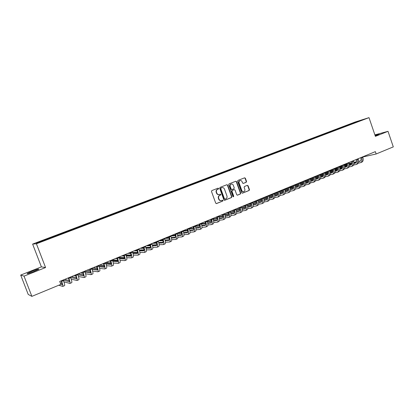 <?xml version="1.0" encoding="UTF-8"?>
<svg xmlns="http://www.w3.org/2000/svg" width="414" height="414" viewBox="0 0 414 414"><rect width="100%" height="100%" fill="white"/><g stroke="black" fill="none" stroke-linecap="round" stroke-linejoin="round"><path stroke-width="0.62" d="M218.664 188.442L218.1 188.142L211.839 190.58L211.482 191.459L215.72 203.145L216.506 203.574L222.758 201.064L223.006 200.448L222.458 200.153L221.516 200.526C220.383 200.774 219.544 200.319 219.011 199.165L218.664 198.192C218.323 196.893 218.695 195.957 219.787 195.382L220.59 195.061L220.833 194.451L220.284 194.15L219.373 194.508C218.219 194.771 217.376 194.316 216.838 193.147L216.486 192.174C216.144 190.87 216.522 189.938 217.614 189.369L218.416 189.053L218.664 188.442M219.016 194.59C217.893 194.803 217.071 194.342 216.553 193.203L216.201 192.236C215.865 190.932 216.237 190 217.329 189.431L218.131 189.115L218.38 188.505L217.987 188.189M216.284 203.6L222.473 201.116L222.716 200.505L222.359 200.19M221.138 200.604C220.036 200.795 219.234 200.329 218.732 199.217L218.38 198.249C218.038 196.95 218.416 196.013 219.503 195.439L220.305 195.123L220.548 194.508L220.176 194.192M375.208 135.823L379.089 134.239L375.027 135.306M32.214 271.17L27.236 273.437C26.667 274.063 28.856 273.426 33.798 271.537L38.735 269.281C39.273 268.676 37.1 269.302 32.214 271.17M246.195 182.295L246.532 181.441L245.383 178.237L244.612 177.818L237.931 180.416L237.595 181.275L241.709 192.743L242.469 193.162L249.135 190.492L249.466 189.638L248.084 185.777L247.324 185.358L244.462 186.491L244.125 187.345L244.814 189.265C245.098 190.383 244.767 191.159 243.83 191.599C242.909 191.801 242.231 191.423 241.797 190.471L239.09 182.926C238.811 181.829 239.132 181.058 240.048 180.613C240.984 180.39 241.672 180.768 242.118 181.741L242.568 182.998L243.334 183.418L246.195 182.295L245.89 182.362L246.226 181.508L245.083 178.31L244.498 177.86M375.353 151.643L59.709 281.448L60.837 284.382L31.878 296.362L24.022 276.128L45.576 267.553L36.416 243.779L369.003 117.638L375.384 136.351L388.016 131.326L393.3 146.887L376.15 153.982L375.353 151.643M227.695 185.141L226.882 184.722L220.031 187.392L219.684 188.261L223.881 199.879L224.657 200.304L231.509 197.556L231.85 196.686L227.695 185.141L226.805 184.753M229.046 183.878L235.799 181.249L236.601 181.663L240.72 193.136L240.384 194L237.481 195.165L236.715 194.74L235.038 190.078L234.262 189.653L232.321 190.424L231.975 191.289L233.729 196.158L233.465 196.774L232.927 196.479L228.699 184.747L229.046 183.878M36.416 243.779L32.613 244.084L355.129 122.016L369.003 117.638M151.555 199.362L151.871 199.776L46.544 239.711L37.793 242.914L36.168 243.059L43.967 240.001L308.078 139.999L311.271 138.876L311.571 139.145L312.787 138.773L358.193 121.561M311.551 139.151L151.855 199.786M313.201 138.618L313.031 138.121L311.271 138.876M313.031 138.121L316.213 137.003L316.513 137.272M318.107 136.755L317.936 136.263L316.213 137.003M317.936 136.263L321.119 135.145L321.419 135.409M322.977 134.912L322.806 134.421L321.119 135.145M322.806 134.421L325.978 133.303L326.284 133.567M327.805 133.08L327.634 132.594L325.978 133.303M327.634 132.594L330.807 131.476L331.112 131.74M332.592 131.259L332.426 130.777L330.807 131.476M332.426 130.777L335.588 129.665L335.899 129.924M337.338 129.447L337.177 128.977L335.588 129.665M337.177 128.977L340.339 127.869L340.644 128.123M342.052 127.652L341.892 127.196L340.339 127.869M341.892 127.196L345.048 126.084L345.354 126.337M346.725 125.872L346.57 125.421L345.048 126.084M346.57 125.421L349.716 124.314L350.027 124.567M351.357 124.107L351.207 123.667L349.716 124.314M351.207 123.667L357.572 121.338L363.332 119.527L358.214 121.462M352.5 123.258L352.883 123.574M357.572 121.338L357.644 121.768M347.853 125.023L348.236 125.333M343.17 126.798L343.548 127.114M338.445 128.583L338.823 128.904M333.679 130.389L334.057 130.71M328.882 132.206L329.259 132.532M324.038 134.038L324.416 134.364M319.163 135.885L319.536 136.216M314.242 137.748L314.573 138.043M309.279 139.627L309.579 139.901M306.282 140.765L306.588 141.039M304.28 141.521L304.58 141.795M301.257 142.67L301.568 142.954M299.234 143.435L299.534 143.71M296.186 144.589L296.502 144.879M294.147 145.361L294.447 145.635M291.078 146.525L291.399 146.825M289.019 147.301L289.319 147.581M285.924 148.476L286.25 148.781M283.849 149.263L284.144 149.542M280.723 150.442L281.054 150.763M278.632 151.234L278.927 151.519M275.481 152.43L275.817 152.756M273.375 153.227L273.664 153.511M270.197 154.432L270.539 154.769M268.07 155.234L268.36 155.524M264.862 156.451L265.214 156.797M262.719 157.263L263.009 157.553M259.485 158.484L259.842 158.841M257.322 159.307L257.611 159.597M254.061 160.539L254.413 160.901M251.878 161.367L252.162 161.662M248.591 162.614L248.943 162.976M246.387 163.447L246.672 163.742M243.07 164.705L243.422 165.072M240.85 165.543L241.134 165.843M237.501 166.811L237.853 167.184M235.261 167.66L235.545 167.96M231.887 168.938L232.233 169.31M229.625 169.797L229.905 170.097M226.22 171.085L226.561 171.463M223.938 171.95L224.217 172.255M220.502 173.249L220.843 173.632M218.204 174.123L218.478 174.429M214.737 175.432L215.073 175.815M212.413 176.312L212.687 176.623M208.915 177.637L209.256 178.025M206.576 178.527L206.845 178.838M203.046 179.862L203.383 180.25M200.681 180.758L200.95 181.073M197.121 182.108L197.452 182.496M194.735 183.009L195.004 183.33M191.139 184.37L191.475 184.763M188.732 185.281L189.007 185.607M185.11 186.657L185.436 187.056M182.677 187.573L182.957 187.909M179.019 188.96L179.345 189.364M176.571 189.886L176.85 190.238M172.876 191.289L173.202 191.692M170.402 192.225L170.692 192.593M166.676 193.638L166.997 194.042M164.177 194.58L164.477 194.963M160.415 196.008L160.736 196.417M157.894 196.96L158.205 197.359M154.101 198.399L154.417 198.813M147.72 200.811L148.036 201.23M145.154 201.784L145.469 202.208M141.288 203.248L141.598 203.672M138.695 204.231L139.006 204.656M134.788 205.711L135.099 206.136M132.175 206.7L132.48 207.129M128.231 208.195L128.537 208.625M125.587 209.194L125.892 209.629M121.607 210.7L121.876 211.088M118.942 211.714L119.242 212.149M114.921 213.236L115.164 213.588M112.23 214.255L112.53 214.695M108.173 215.792L108.411 216.149M105.456 216.822L105.751 217.262M101.358 218.369L101.596 218.732M98.615 219.41L98.905 219.86M94.48 220.978L94.713 221.34M91.706 222.028L91.996 222.478M87.53 223.612L87.758 223.974M84.73 224.667L85.015 225.123M80.513 226.267L80.74 226.639M77.687 227.338L77.967 227.798M73.423 228.952L73.651 229.325M70.571 230.034L70.846 230.494M66.266 231.659L66.488 232.037M63.383 232.751L63.658 233.222M59.042 234.396L59.259 234.779M56.128 235.499L56.397 235.975M51.74 237.165L51.957 237.548M48.8 238.278L49.064 238.754M362.747 157.004L376.15 153.982M388.016 131.326L374.887 134.881M45.576 267.553L41.4 266.87L20.7 275.072L24.022 276.128M20.7 275.072L28.23 294.452L31.878 296.362M41.4 266.87L32.613 244.084M44.365 239.954L44.577 240.343M48.614 238.925L48.386 238.329M55.916 236.156L55.688 235.561M63.145 233.413L62.918 232.823M70.302 230.701L70.075 230.117M77.387 228.016L77.164 227.431M84.404 225.356L84.187 224.771M91.354 222.722L91.137 222.142M98.237 220.108L98.02 219.534M105.058 217.526L104.84 216.952M111.806 214.969L111.594 214.395M118.492 212.434L118.28 211.864M125.111 209.898L124.904 209.355M131.662 207.388L131.466 206.871M138.152 204.904L137.965 204.407M144.584 202.446L144.408 201.97M150.96 200.019L150.789 199.553M157.279 197.628L157.108 197.162M163.54 195.253L163.37 194.792M169.745 192.903L169.574 192.443M175.893 190.569L175.722 190.114M181.984 188.261L181.813 187.806M188.018 185.974L187.852 185.519M194 183.707L193.835 183.257M199.926 181.461L199.765 181.011M205.799 179.236L205.639 178.786M211.626 177.026L211.461 176.581M217.397 174.843L217.236 174.397M223.115 172.674L222.955 172.229M228.787 170.521L228.626 170.082M234.407 168.394L234.246 167.955M239.975 166.283L239.82 165.843M245.497 164.187L245.342 163.753M250.993 162.169L250.817 161.677M256.432 160.14L256.25 159.623M261.814 158.096L261.632 157.584M267.149 156.078L266.968 155.566M272.438 154.07L272.262 153.558M277.685 152.083L277.504 151.576M282.886 150.111L282.71 149.604M288.046 148.155L287.87 147.648M293.159 146.214L292.983 145.712M298.235 144.289L298.059 143.793M303.265 142.385L303.089 141.888M308.254 140.491L308.078 139.999M224.44 200.329L231.214 197.613L231.561 196.743L227.4 185.208M221.004 188.044L220.755 188.655L224.44 198.844L224.983 199.144L225.847 198.798C226.924 198.223 227.296 197.292 226.955 195.998L224.45 189.048C223.907 187.873 223.063 187.423 221.909 187.692L220.714 188.111L220.471 188.722L220.755 188.655M224.854 199.16L224.15 198.901L220.471 188.722M220.714 188.111L221.562 187.78M237.263 195.191L240.079 194.057L240.42 193.198L236.301 181.736L235.716 181.28M234.122 189.69L232.026 190.487L231.685 191.351L233.434 196.21L233.729 196.158M233.263 196.785L233.434 196.21M233.294 185.234C232.849 184.256 232.15 183.878 231.198 184.101C230.267 184.551 229.946 185.327 230.231 186.435L231.193 189.11L231.995 189.529L233.915 188.768L234.257 187.904L233.294 185.234M230.908 184.168L231.198 184.101L230.908 184.168C229.977 184.618 229.651 185.4 229.936 186.502L230.231 186.435M231.7 189.591L230.898 189.177L229.936 186.502M243.137 183.449L245.89 182.362M240.027 180.618L239.747 180.685C238.831 181.13 238.511 181.901 238.795 182.998L239.09 182.926M243.51 191.666C242.599 191.853 241.926 191.475 241.497 190.533L238.795 182.998M242.257 193.188L248.824 190.554L249.156 189.7L247.779 185.845L247.22 185.394M61.137 280.858L61.303 281.292C62.043 283.3 62.297 284.418 62.048 284.641L60.801 284.294M62.804 286.379L64.553 285.655C64.926 285.318 64.558 283.642 63.445 280.63L63.207 280.009M58.798 285.225L62.752 286.4C63.119 286.069 62.742 284.397 61.629 281.375L61.391 280.754M61.991 283.388L60.273 282.917M68.357 277.892L68.522 278.322C69.257 280.325 69.49 281.442 69.226 281.67L63.285 280.216M69.982 283.399L71.705 282.679C72.108 282.332 71.762 280.661 70.665 277.654L70.427 277.038M63.896 281.872L69.925 283.419C70.323 283.078 69.971 281.401 68.869 278.394L68.631 277.778M69.221 280.516L64.62 279.424M75.503 274.953L75.669 275.377C76.393 277.375 76.616 278.487 76.331 278.731L70.618 277.535M77.087 280.444L78.789 279.74C79.224 279.378 78.903 277.706 77.811 274.715L77.578 274.099M71.208 279.191L77.025 280.469C77.454 280.118 77.123 278.441 76.031 275.445L75.798 274.829M76.373 277.659L71.379 276.645M67.901 278.079L68.631 278.612M82.583 272.039L82.743 272.464C83.468 274.451 83.669 275.569 83.364 275.817L77.863 274.839M84.12 277.525L85.802 276.826C86.272 276.454 85.967 274.777 84.891 271.801L84.658 271.186M78.432 276.49L84.052 277.551C84.518 277.183 84.208 275.507 83.126 272.526L82.893 271.91M83.447 274.818L78.075 273.892M74.494 275.367L74.649 275.771L75.897 276.009M89.59 269.157L89.75 269.581C90.464 271.558 90.661 272.676 90.33 272.929L85.015 272.143M91.085 274.627L92.746 273.939C93.248 273.556 92.964 271.879 91.898 268.914L91.665 268.303M85.563 273.789L91.018 274.658C91.51 274.275 91.22 272.603 90.154 269.633L89.921 269.022M90.449 271.993L84.704 271.165M81.03 272.676L81.185 273.085L83.069 273.385M96.534 266.305L96.69 266.725C97.399 268.696 97.575 269.814 97.228 270.073L92.094 269.442M97.983 271.76L99.629 271.077C100.157 270.684 99.893 269.012 98.837 266.057L98.604 265.452M92.617 271.087L97.911 271.791C98.434 271.398 98.17 269.726 97.109 266.766L96.876 266.161M97.383 269.188L91.748 268.52M87.509 270.016L87.659 270.414L90.154 270.756M103.407 263.475L103.562 263.899C104.261 265.86 104.426 266.973 104.059 267.247L99.091 266.751M104.82 268.924L106.439 268.251C106.998 267.842 106.755 266.171 105.71 263.226L105.482 262.626M99.588 268.391L104.742 268.955C105.296 268.551 105.047 266.875 103.997 263.93L103.769 263.33M104.24 266.409L98.77 265.881M96.607 266.497L96.167 266.456M93.926 267.377L94.082 267.775L97.15 268.122M110.212 260.68L110.367 261.094C111.061 263.05 111.216 264.168 110.828 264.442L106.01 264.065M111.583 266.109L113.188 265.446C113.772 265.027 113.55 263.356 112.515 260.427L112.287 259.826M106.486 265.705L111.506 266.145C112.085 265.731 111.858 264.054 110.817 261.125L110.595 260.52M111.035 263.646L105.715 263.242M103.552 263.868L102.636 263.796M100.286 264.758L100.442 265.157L104.069 265.488M116.955 257.906L117.11 258.32C117.793 260.266 117.933 261.384 117.529 261.669L112.856 261.394M118.29 263.325L119.869 262.667C120.484 262.238 120.283 260.566 119.253 257.648L119.03 257.053L119.18 257.446L124.36 257.632M113.312 263.03L118.207 263.361C118.813 262.937 118.606 261.26 117.576 258.341L117.348 257.741M117.762 260.908L112.587 260.613M110.424 261.244L109.042 261.156M106.595 262.166L106.745 262.564L110.911 262.859M123.631 255.159L123.786 255.573C124.464 257.513 124.593 258.626 124.169 258.921L119.63 258.729M124.924 260.566L126.487 259.92C127.134 259.48 126.948 257.808 125.928 254.9L125.706 254.305M120.065 260.365L124.842 260.603C125.478 260.168 125.287 258.496 124.267 255.588L124.045 254.988M124.417 258.191L119.382 257.994M117.219 258.626L115.392 258.548M112.841 259.599L112.991 259.992L117.674 260.24M130.244 252.442L130.4 252.85C131.072 254.781 131.186 255.899 130.741 256.199L126.337 256.085M131.502 257.834L133.044 257.192C133.717 256.742 133.551 255.071 132.542 252.178L132.32 251.588M126.746 257.72L131.414 257.87C132.076 257.425 131.906 255.754 130.896 252.856L130.674 252.266M131.015 255.5L126.104 255.381M123.693 255.324L123.253 255.314M123.946 256.023L121.685 255.961M136.796 249.745L136.951 250.159C137.614 252.079 137.717 253.192 137.257 253.497L132.972 253.456M138.017 255.127L139.544 254.496C140.237 254.036 140.087 252.364 139.094 249.482L138.871 248.892M133.36 255.086L137.924 255.169C138.612 254.708 138.457 253.037 137.458 250.154L137.241 249.564M137.546 252.825L132.759 252.783M130.363 252.763L129.473 252.757M130.601 253.425L127.926 253.394M125.944 254.931L130.984 255.04M143.285 247.075L143.435 247.484C144.098 249.399 144.186 250.517 143.71 250.827L139.544 250.843M144.47 252.447L145.976 251.821C146.701 251.35 146.566 249.683 145.578 246.811L145.361 246.221M139.906 252.473L144.372 252.488C145.091 252.022 144.952 250.351 143.963 247.479L143.746 246.889M144.015 250.18L139.347 250.201M136.972 250.216L135.642 250.222M137.184 250.848L134.105 250.853M132.63 252.421L137.531 252.457M149.713 244.436L149.863 244.84C150.52 246.749 150.598 247.862 150.101 248.183L146.049 248.25M150.862 249.792L152.352 249.171C153.097 248.695 152.983 247.023 152.005 244.167L151.788 243.582M146.39 249.875L150.763 249.833C151.503 249.357 151.384 247.686 150.406 244.824L150.189 244.239M150.422 247.556L145.868 247.634M143.508 247.675L141.754 247.707M143.705 248.281L140.232 248.333M139.249 249.921L144.015 249.89M156.083 241.817L156.233 242.221C156.88 244.12 156.947 245.233 156.435 245.559L152.492 245.673M157.196 247.158L158.666 246.547C159.442 246.061 159.343 244.389 158.376 241.543L158.158 240.964M152.807 247.298L157.092 247.205C157.858 246.718 157.76 245.047 156.787 242.195L156.57 241.616M156.766 244.953L152.321 245.083M149.977 245.15L147.814 245.217M150.158 245.735L146.302 245.838M143.415 247.474L143.27 247.086M145.795 247.427L150.427 247.339M162.391 239.22L162.542 239.623C163.183 241.517 163.24 242.63 162.712 242.961L158.867 243.116M163.468 244.555L164.922 243.949C165.719 243.453 165.641 241.781 164.679 238.945L164.467 238.366M159.167 244.736L163.364 244.596C164.156 244.1 164.073 242.433 163.111 239.592L162.893 239.013M163.054 242.371L158.712 242.547M156.378 242.64L153.817 242.744M156.544 243.199L152.321 243.36M149.195 244.648L149.34 245.031L149.93 245.016M152.274 244.943L156.777 244.809M168.643 236.648L168.788 237.051C169.424 238.935 169.471 240.048 168.928 240.384L165.186 240.575M169.688 241.967L171.122 241.372C171.945 240.865 171.882 239.199 170.93 236.373L170.718 235.799M165.46 242.195L169.58 242.014C170.392 241.507 170.325 239.841 169.373 237.015L169.16 236.435M165.036 240.016L169.285 239.799L165.041 240.032M162.718 240.146L159.773 240.296M162.873 240.684L158.288 240.907M155.074 242.231L155.214 242.614L156.352 242.568M158.686 242.475L163.064 242.293M174.837 234.101L174.982 234.505C175.614 236.378 175.645 237.491 175.086 237.833L171.443 238.055M175.846 239.411L177.264 238.821C178.113 238.304 178.061 236.637 177.12 233.827L176.913 233.248M171.696 239.675L175.738 239.458C176.576 238.94 176.524 237.279 175.577 234.459L175.365 233.884M175.453 237.279L171.308 237.532M168.995 237.672L165.672 237.869M169.14 238.19L164.503 238.459M160.901 239.835L161.041 240.218L162.712 240.13M180.97 231.581L181.12 231.98C181.741 233.848 181.767 234.955 181.192 235.307L177.642 235.556M181.953 236.875L183.355 236.29C184.22 235.768 184.189 234.101 183.257 231.297L183.045 230.727M177.87 237.175L181.839 236.922C182.698 236.399 182.662 234.733 181.73 231.928L181.518 231.354M181.565 234.769L177.513 235.048M175.215 235.209L171.525 235.462M175.345 235.711L170.796 236.016M166.676 237.46L166.801 237.802M187.05 229.077L187.195 229.475C187.816 231.338 187.827 232.445 187.237 232.803L183.78 233.077M187.997 234.36L189.384 233.786C190.274 233.253 190.259 231.586 189.338 228.797L189.126 228.228M183.987 234.691L187.884 234.407C188.768 233.879 188.748 232.213 187.821 229.418L187.609 228.849M187.625 232.275L183.661 232.585M181.368 232.766L177.321 233.082M181.487 233.248L177.032 233.584M172.405 235.105L172.514 235.395M193.017 226.629L193.224 226.996C193.835 228.849 193.84 229.961 193.234 230.319L189.866 230.614M193.995 231.871L195.361 231.302C196.277 230.758 196.272 229.097 195.356 226.318L195.149 225.749M190.047 232.233L193.871 231.918C194.782 231.379 194.777 229.718 193.856 226.934L193.648 226.365M193.628 229.806L189.752 230.143M187.47 230.339L183.071 230.717M187.573 230.805L183.211 231.172M199.051 224.145L199.191 224.538C199.796 226.386 199.791 227.493 199.17 227.86L195.889 228.171M199.931 229.403L201.287 228.838C202.218 228.29 202.234 226.629 201.328 223.86L201.121 223.291M196.05 229.791L199.812 229.454C200.738 228.906 200.749 227.245 199.843 224.471L199.636 223.907M199.574 227.358L195.786 227.716M193.509 227.928L189.167 228.337M193.607 228.383L189.327 228.776L187.821 229.418M204.966 221.713L205.111 222.106C205.711 223.943 205.691 225.05 205.059 225.423L201.861 225.749M205.82 226.955L207.155 226.401C208.113 225.842 208.144 224.181 207.243 221.423L207.036 220.859M202.001 227.364L205.696 227.007C206.643 226.453 206.669 224.792 205.768 222.028L205.561 221.464M205.468 224.931L201.763 225.309M199.491 225.537L195.232 225.966M199.579 225.977L195.387 226.391M210.829 219.301L210.974 219.689C211.57 221.526 211.544 222.628 210.892 223.006L207.776 223.348M211.652 224.533L212.977 223.984C213.95 223.415 213.997 221.759 213.106 219.011L212.899 218.447M207.895 224.962L211.528 224.585C212.496 224.021 212.537 222.365 211.642 219.611L211.44 219.047M211.306 222.53L207.688 222.918M205.416 223.162L201.24 223.612M205.499 223.591L201.385 224.026M199.093 224.269L198.632 224.316M216.641 216.91L216.786 217.298C217.371 219.125 217.34 220.232 216.677 220.615L213.634 220.967M217.438 222.132L218.742 221.588C219.741 221.014 219.798 219.358 218.913 216.62L218.711 216.061M213.733 222.582L217.303 222.183C218.297 221.609 218.349 219.953 217.469 217.215L217.262 216.657M217.096 220.144L213.552 220.548M211.29 220.807L207.186 221.273M211.363 221.221L207.331 221.676M205.044 221.93L204.2 222.028M222.401 214.54L222.541 214.928C223.125 216.75 223.084 217.852 222.406 218.24L219.446 218.602M223.167 219.746L224.46 219.213C225.475 218.628 225.547 216.972 224.673 214.245L224.471 213.691M219.523 220.217L223.032 219.803C224.046 219.223 224.114 217.567 223.239 214.84L223.037 214.281M222.835 217.78L219.368 218.199M217.112 218.468L213.086 218.954M217.174 218.871L213.22 219.342M210.943 219.611L209.722 219.756M228.114 212.196L228.254 212.579C228.833 214.39 228.776 215.492 228.088 215.885L225.2 216.258M228.849 217.386L230.127 216.858C231.162 216.268 231.245 214.612 230.381 211.896L230.179 211.342M225.257 217.873L228.714 217.443C229.744 216.858 229.827 215.202 228.958 212.48L228.756 211.927M228.518 215.435L225.128 215.865M222.877 216.149L218.923 216.646M222.929 216.543L219.053 217.024M216.786 217.309L215.197 217.505M233.77 209.867L233.91 210.25C234.484 212.056 234.422 213.158 233.719 213.557L230.903 213.934M234.479 215.047L235.742 214.524C236.798 213.924 236.896 212.273 236.037 209.567L235.84 209.018M230.94 215.544L234.34 215.104C235.39 214.509 235.488 212.858 234.629 210.146L234.427 209.598M234.158 213.112L230.841 213.552M228.59 213.847L224.714 214.359M222.442 214.654L221.976 214.716M228.637 214.229L224.833 214.721M222.577 215.016L220.626 215.275M239.38 207.559L239.52 207.942C240.089 209.743 240.016 210.84 239.302 211.243L236.56 211.626M240.063 212.729L241.31 212.211C242.381 211.606 242.495 209.955 241.641 207.259L241.445 206.71M236.575 213.236L239.923 212.786C240.989 212.185 241.098 210.535 240.249 207.833L240.048 207.285M239.742 210.809L236.497 211.254M234.252 211.559L230.443 212.082M228.186 212.392L227.348 212.506M234.293 211.932L230.562 212.439M228.311 212.744L226.008 213.06M244.943 205.272L245.078 205.654C245.642 207.445 245.564 208.547 244.834 208.951L242.159 209.339M245.595 210.431L246.827 209.919C247.919 209.308 248.048 207.657 247.205 204.971L247.008 204.423M242.154 210.949L245.45 210.488C246.542 209.877 246.661 208.232 245.818 205.541L245.621 204.992M245.279 208.527L242.107 208.977M239.861 209.298L236.125 209.826M233.874 210.146L232.678 210.317M239.897 209.66L236.239 210.172M233.993 210.488L231.348 210.861M250.454 203.005L250.589 203.383C251.148 205.168 251.06 206.27 250.32 206.679L247.717 207.072M251.081 208.149L252.297 207.642C253.409 207.026 253.549 205.38 252.711 202.705L252.519 202.156M247.691 208.682L250.936 208.211C252.043 207.595 252.178 205.944 251.339 203.269L251.143 202.72M250.77 206.26L247.665 206.715M245.419 207.047L241.755 207.585M239.509 207.916L237.962 208.144M245.45 207.398L241.859 207.926M239.623 208.252L236.642 208.687M255.919 200.759L256.054 201.137C256.608 202.917 256.509 204.014 255.759 204.428L253.218 204.821M256.52 205.893L257.725 205.391C258.853 204.764 259.004 203.119 258.176 200.454L257.979 199.91M253.177 206.431L256.369 205.949C257.498 205.328 257.643 203.683 256.815 201.013L256.618 200.469M256.214 204.014L253.171 204.475M250.931 204.816L247.334 205.36M245.093 205.701L243.204 205.991M250.956 205.163L247.432 205.691M245.202 206.027L241.895 206.524M261.337 198.529L261.472 198.906C262.021 200.676 261.912 201.773 261.151 202.198L258.678 202.591M261.912 203.652L263.102 203.155C264.246 202.524 264.411 200.878 263.589 198.223L263.397 197.685M258.61 204.2L261.762 203.714C262.906 203.083 263.066 201.437 262.238 198.782L262.046 198.239M261.607 201.789L258.636 202.255M256.395 202.601L252.861 203.155M250.63 203.502L248.4 203.848M256.416 202.938L252.954 203.476M250.729 203.823L247.106 204.381M266.709 196.324L266.844 196.697C267.387 198.461 267.273 199.558 266.497 199.983L264.085 200.376M267.258 201.427L268.432 200.94C269.597 200.304 269.773 198.658 268.96 196.013L268.769 195.475M264.003 201.985L267.108 201.494C268.267 200.857 268.438 199.212 267.62 196.562L267.428 196.024M266.958 199.579L264.049 200.045M261.808 200.407L258.341 200.961M256.116 201.318L253.554 201.732M261.824 200.738L258.429 201.276M256.209 201.634L252.54 202.218M272.034 194.13L272.169 194.508C272.707 196.262 272.583 197.359 271.796 197.788L269.447 198.182M272.557 199.227L273.721 198.741C274.901 198.099 275.087 196.459 274.28 193.824L274.089 193.286M269.343 199.791L272.402 199.289C273.582 198.648 273.763 197.007 272.955 194.368L272.764 193.83M272.262 197.39L269.416 197.861M267.175 198.228L263.775 198.787M261.555 199.155L258.672 199.626M267.185 198.549L263.858 199.093M261.643 199.455L258.031 200.05M277.313 191.961L277.447 192.334C277.98 194.083 277.851 195.175 277.054 195.61L274.767 196.003M277.81 197.043L278.964 196.562C280.159 195.915 280.361 194.275 279.559 191.651L279.367 191.118M274.642 197.613L277.659 197.105C278.85 196.459 279.046 194.818 278.244 192.189L278.053 191.656M277.52 195.222L274.736 195.687M272.5 196.065L269.157 196.629M266.942 197.002L263.744 197.54M272.505 196.381L269.235 196.929M267.025 197.302L263.475 197.897M282.55 189.809L282.679 190.176C283.212 191.925 283.072 193.017 282.265 193.452L280.035 193.845M283.021 194.88L284.159 194.404C285.375 193.747 285.582 192.112 284.791 189.493L284.604 188.965M279.895 195.455L282.865 194.942C284.076 194.29 284.283 192.65 283.486 190.031L283.3 189.498M282.736 193.069L280.009 193.54M277.773 193.923L274.492 194.487M272.283 194.87L268.774 195.47M277.773 194.233L274.565 194.782M272.36 195.16L268.867 195.76M287.74 187.671L287.87 188.039C288.398 189.783 288.253 190.87 287.435 191.315L285.262 191.703M288.191 192.733L289.314 192.262C290.545 191.599 290.768 189.964 289.981 187.361L289.795 186.828M285.101 193.312L288.03 192.795C289.257 192.137 289.474 190.502 288.687 187.889L288.501 187.361M287.906 190.932L285.236 191.403M283.005 191.796L279.781 192.36M277.577 192.748L274.115 193.359M283 192.096L279.854 192.65M277.649 193.033L274.213 193.633M292.889 185.555L293.019 185.922C293.542 187.656 293.386 188.743 292.558 189.193L290.447 189.576M293.314 190.6L294.426 190.14C295.674 189.472 295.906 187.837 295.125 185.239L294.939 184.711M290.266 191.185L293.153 190.668C294.395 190 294.623 188.37 293.842 185.767L293.655 185.239M293.029 188.815L290.421 189.286M288.191 189.684L285.023 190.254M282.824 190.647L279.419 191.258M288.18 189.979L285.091 190.533M282.891 190.926L279.517 191.527M297.992 183.459L298.121 183.821C298.639 185.55 298.478 186.636 297.64 187.087L295.586 187.47M298.396 188.489L299.498 188.034C300.755 187.361 300.999 185.726 300.228 183.138L300.041 182.615M295.384 189.079L298.235 188.556C299.488 187.884 299.731 186.253 298.955 183.661L298.768 183.138M298.116 186.714L295.565 187.185M293.329 187.589L290.224 188.158M288.03 188.561L284.677 189.172M293.319 187.884L290.286 188.432M288.092 188.831L284.77 189.436M303.058 181.373L303.183 181.741C303.695 183.459 303.529 184.546 302.681 185.001L300.678 185.379M303.436 186.398L304.523 185.943C305.801 185.265 306.055 183.635 305.284 181.058L305.102 180.535M300.46 186.988L303.271 186.466C304.544 185.788 304.792 184.158 304.026 181.575L303.84 181.053M303.157 184.634L300.662 185.099M298.427 185.513L295.373 186.083M293.184 186.486L289.888 187.102M298.411 185.798L295.436 186.352M293.247 186.755L288.687 187.889M287.777 187.77L287.29 187.858M308.078 179.309L308.202 179.671C308.709 181.389 308.539 182.47 307.68 182.931L305.729 183.304M308.435 184.318L309.512 183.873C310.8 183.19 311.064 181.56 310.303 178.993L310.122 178.47M305.496 184.913L308.27 184.39C309.553 183.707 309.817 182.077 309.051 179.505L308.87 178.983M308.156 182.569L305.713 183.029M303.483 183.454L300.486 184.018M298.303 184.432L295.058 185.048M303.462 183.733L300.543 184.282M298.354 184.696L295.146 185.301M292.946 185.715L292.134 185.865M313.056 177.264L313.181 177.627C313.688 179.334 313.501 180.416 312.637 180.877L310.743 181.249M313.388 182.258L314.454 181.818C315.758 181.125 316.032 179.5 315.282 176.944L315.095 176.421M310.49 182.853L313.222 182.331C314.521 181.642 314.795 180.018 314.04 177.451L313.859 176.933M313.113 180.52L310.728 180.98M308.497 181.41L305.553 181.974M303.369 182.393L300.181 183.004M308.471 181.684L305.604 182.232M303.421 182.652L300.264 183.252M298.07 183.676L296.941 183.888M317.993 175.231L318.118 175.593C318.62 177.296 318.428 178.377 317.554 178.843L315.711 179.21M318.304 180.219L319.36 179.779C320.679 179.086 320.964 177.461 320.213 174.91L320.032 174.392M315.442 180.814L318.138 180.287C319.453 179.593 319.732 177.968 318.987 175.417L318.806 174.899M318.035 178.486L315.701 178.941M313.465 179.381L310.578 179.945M308.399 180.369L305.258 180.98M313.439 179.65L310.629 180.193M308.446 180.618L305.341 181.223M303.151 181.648L301.708 181.927M322.889 173.218L323.013 173.575C323.51 175.272 323.318 176.354 322.428 176.819L320.638 177.182M323.184 178.191L324.224 177.756C325.554 177.057 325.849 175.438 325.109 172.897L324.928 172.379M320.348 178.791L323.013 178.263C324.338 177.565 324.633 175.94 323.888 173.399L323.712 172.881M322.91 176.473L320.627 176.923M318.397 177.368L315.556 177.927M313.382 178.356L310.298 178.967M308.109 179.402L307.618 179.5M318.366 177.632L315.608 178.175M313.424 178.605L310.376 179.205M308.192 179.64L306.438 179.981M327.748 171.22L327.872 171.577C328.364 173.269 328.162 174.346 327.267 174.817L325.523 175.174M328.017 176.183L329.047 175.753C330.393 175.05 330.698 173.43 329.963 170.894L329.787 170.382M325.223 176.783L327.847 176.255C329.187 175.552 329.492 173.932 328.752 171.396L328.576 170.878M327.748 174.475L325.518 174.92M323.282 175.37L320.498 175.929M318.325 176.364L315.292 176.975M313.108 177.409L312.301 177.57M323.251 175.629L320.545 176.173M318.366 176.607L315.364 177.208M313.186 177.642L311.137 178.051M332.566 169.238L332.69 169.595C333.177 171.277 332.97 172.359 332.064 172.829L330.372 173.181M332.815 174.19L333.834 173.766C335.195 173.057 335.506 171.437 334.781 168.912L334.6 168.405M330.051 174.791L332.644 174.263C333.994 173.554 334.31 171.934 333.58 169.409L333.399 168.896M332.546 172.493L330.367 172.933M328.131 173.388L325.394 173.942M323.225 174.387L320.245 174.993M318.066 175.432L316.953 175.66M328.1 173.642L325.44 174.18M323.262 174.625L320.317 175.22M318.143 175.66L315.794 176.136M337.348 167.272L337.467 167.629C337.953 169.305 337.736 170.382 336.825 170.858L335.18 171.205M337.576 172.208L338.585 171.794C339.956 171.075 340.277 169.461 339.552 166.946L339.376 166.438M334.843 172.814L337.4 172.286C338.766 171.572 339.087 169.952 338.362 167.437L338.186 166.93M337.306 170.521L335.174 170.961M332.944 171.422L330.253 171.976M328.09 172.421L325.15 173.026M322.977 173.471L321.564 173.761M332.903 171.675L330.294 172.208M328.121 172.654L325.223 173.249M323.055 173.694L320.415 174.237M342.088 165.326L342.207 165.678C342.688 167.349 342.466 168.426 341.545 168.907L339.946 169.248M342.295 170.247L343.294 169.833C344.676 169.114 345.012 167.504 344.293 164.995L344.117 164.487L346.953 163.872M339.594 170.853L342.119 170.325C343.501 169.605 343.832 167.991 343.113 165.481L342.937 164.974M342.031 168.57L339.946 169.005M337.71 169.471L335.071 170.019M332.908 170.47L330.02 171.075M327.852 171.525L326.144 171.882M337.674 169.719L335.112 170.252M332.939 170.703L330.093 171.292M327.929 171.743L325 172.348M346.787 163.39L346.911 163.742C347.387 165.409 347.16 166.485 346.228 166.966L344.676 167.303M346.979 168.301L347.962 167.893C349.359 167.168 349.706 165.559 348.992 163.064L348.816 162.557M344.308 168.907L346.797 168.379C348.195 167.654 348.531 166.045 347.822 163.546L347.646 163.038M346.715 166.635L344.681 167.065M342.445 167.535L339.853 168.084M337.689 168.534L334.854 169.135M332.69 169.59L330.688 170.014M342.399 167.779L339.889 168.307M337.715 168.762L334.916 169.352M332.758 169.807L329.798 170.428M351.455 161.47L351.574 161.822C352.045 163.483 351.812 164.555 350.875 165.041L349.369 165.372M351.626 166.371L352.599 165.967C354.006 165.238 354.358 163.628 353.654 161.144L353.478 160.637M348.981 166.977L351.445 166.449C352.847 165.719 353.199 164.11 352.49 161.62L352.319 161.118M351.362 164.715L349.369 165.139M347.134 165.616L344.593 166.159M342.435 166.614L339.64 167.209M337.482 167.67L335.195 168.156M347.092 165.854L344.624 166.376M342.456 166.837L339.703 167.422M337.55 167.882L334.636 168.498M356.081 159.571L356.2 159.918C356.671 161.574 356.433 162.645 355.486 163.132L354.022 163.458M356.231 164.456L357.199 164.058C358.617 163.323 358.979 161.719 358.281 159.24L358.105 158.738M353.623 165.062L356.05 164.534C357.468 163.799 357.825 162.195 357.127 159.711L356.951 159.209M355.968 162.811L354.027 163.23M351.791 163.711L349.292 164.249M347.139 164.71L344.391 165.3M342.238 165.766L339.671 166.319M351.745 163.944L349.323 164.467M347.16 164.932L344.448 165.512M342.3 165.973L339.428 166.588M360.672 157.682L360.791 158.029C361.256 159.675 361.013 160.746 360.056 161.237L358.643 161.553M360.806 162.557L361.758 162.164C363.192 161.424 363.559 159.82 362.866 157.351L362.695 156.849M358.224 163.163L360.62 162.635C362.053 161.9 362.421 160.296 361.722 157.822L361.551 157.32M360.542 160.922L358.648 161.331M356.407 161.817L353.954 162.35M351.802 162.821L349.1 163.406M356.361 162.05L353.986 162.567M351.822 163.033L349.157 163.613M347.015 164.079L344.184 164.689M217.329 189.431L217.614 189.369M216.201 192.236L216.486 192.174M216.553 193.203L216.838 193.147M220.305 195.123L220.59 195.061M219.503 195.439L219.787 195.382M218.38 198.249L218.664 198.192M218.732 199.217L219.011 199.165M222.473 201.116L222.758 201.064M218.131 189.115L218.416 189.053M231.561 196.743L231.85 196.686M231.214 197.613L231.509 197.556M224.15 198.901L224.44 198.844M236.301 181.736L236.601 181.663M240.42 193.198L240.72 193.136M240.079 194.057L240.384 194M233.941 189.726L234.236 189.664M232.026 190.487L232.321 190.424M231.685 191.351L231.975 191.289M230.898 189.177L231.193 189.11M241.497 190.533L241.797 190.471M247.779 185.845L248.084 185.777M249.156 189.7L249.466 189.638M248.824 190.554L249.135 190.492M245.083 178.31L245.383 178.237M246.226 181.508L246.532 181.441M61.629 281.375L63.445 280.63M68.869 278.394L70.665 277.654M76.031 275.445L77.811 274.715M83.126 272.526L84.891 271.801M90.154 269.633L91.898 268.914M97.109 266.766L98.837 266.057M103.997 263.93L105.71 263.226M110.817 261.125L112.515 260.427M117.576 258.341L119.253 257.648M124.267 255.588L125.928 254.9M130.896 252.856L132.542 252.178M137.458 250.154L139.094 249.482M143.963 247.479L145.578 246.811M150.406 244.824L152.005 244.167M156.787 242.195L158.376 241.543M163.111 239.592L164.679 238.945M169.373 237.015L170.93 236.373M175.577 234.459L177.12 233.827M181.73 231.928L183.257 231.297M193.856 226.934L195.356 226.318M199.843 224.471L201.328 223.86M199.077 227.881L199.336 227.772M205.768 222.028L207.243 221.423M204.961 225.444L205.225 225.335M211.642 219.611L213.106 219.011M210.793 223.027L211.062 222.918M217.469 217.215L218.913 216.62M216.574 220.636L216.848 220.522M223.239 214.84L224.673 214.245M222.302 218.261L222.582 218.147M228.958 212.48L230.381 211.896M227.985 215.911L228.269 215.792M234.629 210.146L236.037 209.567M233.615 213.577L233.9 213.458M240.249 207.833L241.641 207.259M239.194 211.269L239.489 211.145M245.818 205.541L247.205 204.971M244.726 208.977L245.026 208.853M251.339 203.269L252.711 202.705M250.211 206.705L250.511 206.581M256.815 201.013L258.176 200.454M255.65 204.454L255.956 204.33M262.238 198.782L263.589 198.223M261.037 202.223L261.348 202.094M267.62 196.562L268.96 196.013M266.383 200.009L266.699 199.879M272.955 194.368L274.28 193.824M271.682 197.814L272.003 197.685M278.244 192.189L279.559 191.651M276.935 195.641L277.261 195.506M283.486 190.031L284.791 189.493M282.146 193.483L282.477 193.348M287.311 191.34L287.647 191.206M293.842 185.767L295.125 185.239M292.439 189.224L292.776 189.084M298.955 183.661L300.228 183.138M297.516 187.118L297.857 186.978M304.026 181.575L305.284 181.058M302.556 185.032L302.898 184.887M309.051 179.505L310.303 178.993M307.555 182.962L307.902 182.817M314.04 177.451L315.282 176.944M312.508 180.908L312.86 180.763M318.987 175.417L320.213 174.91M317.424 178.874L317.781 178.729M323.888 173.399L325.109 172.897M322.299 176.856L322.661 176.706M328.752 171.396L329.963 170.894M327.138 174.853L327.5 174.703M333.58 169.409L334.781 168.912M331.935 172.866L332.297 172.716M338.362 167.437L339.552 166.946M336.691 170.899L337.058 170.744M343.113 165.481L344.293 164.995M341.41 168.943L341.783 168.788M347.822 163.546L348.992 163.064M346.094 167.002L346.471 166.847M352.49 161.62L353.654 161.144M350.741 165.077L351.119 164.922M357.127 159.711L358.281 159.24M355.347 163.173L355.729 163.012M361.722 157.822L362.866 157.351M359.921 161.279L360.304 161.118M27.34 273.711L27.236 273.437M221.625 187.754L221.909 187.692M233.967 189.715L234.262 189.653M239.747 180.685L240.048 180.613"/></g></svg>

